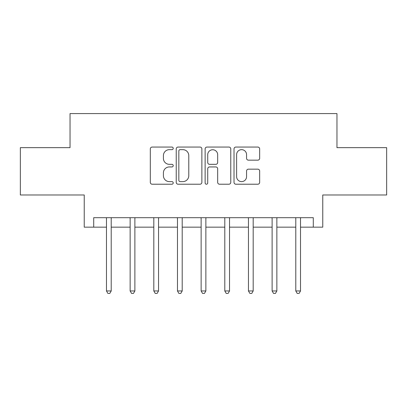 <?xml version="1.0" encoding="UTF-8"?>
<svg xmlns="http://www.w3.org/2000/svg" width="407" height="407" viewBox="0 0 407 407"><rect width="100%" height="100%" fill="white"/><g stroke="black" fill="none" stroke-linecap="round" stroke-linejoin="round"><path stroke-width="0.61" d="M173.214 148.357A1.302 1.302 0 0 0 171.912 147.059L152.167 147.059A1.857 1.857 0 0 0 150.31 148.916L150.31 182.361A1.857 1.857 0 0 0 152.167 184.218L171.912 184.218A1.302 1.302 0 0 0 173.214 182.921A1.302 1.302 0 0 0 171.912 181.619L169.358 181.619A5.947 5.947 0 0 1 163.411 175.671L163.411 172.889A5.947 5.947 0 0 1 169.358 166.941L171.912 166.941A1.302 1.302 0 0 0 173.214 165.639A1.302 1.302 0 0 0 171.912 164.336L169.358 164.336A5.947 5.947 0 0 1 163.411 158.394L163.411 155.606A5.947 5.947 0 0 1 169.358 149.659L171.912 149.659A1.302 1.302 0 0 0 173.214 148.357M257.804 160.16A1.857 1.857 0 0 0 259.661 158.298L259.661 148.916A1.857 1.857 0 0 0 257.804 147.059L235.877 147.059A1.857 1.857 0 0 0 234.02 148.916L234.02 182.361A1.857 1.857 0 0 0 235.877 184.218L257.804 184.218A1.857 1.857 0 0 0 259.661 182.361L259.661 171.026A1.857 1.857 0 0 0 257.804 169.17L248.423 169.17A1.857 1.857 0 0 0 246.561 171.026L246.561 176.648A4.97 4.97 0 0 1 241.59 181.619A4.97 4.97 0 0 1 236.62 176.648L236.62 154.629A4.97 4.97 0 0 1 241.59 149.659A4.97 4.97 0 0 1 246.561 154.629L246.561 158.298A1.857 1.857 0 0 0 248.423 160.16L257.804 160.16M93.707 227.162L93.707 217.699L313.293 217.699L313.293 227.162L322.761 227.162L322.761 194.984L386.65 194.984L386.65 147.655L336.96 147.655L336.96 113.584L70.04 113.584L70.04 147.655L20.35 147.655L20.35 194.984L84.239 194.984L84.239 227.162L106.481 227.162M201.872 148.916A1.857 1.857 0 0 0 200.015 147.059L178.088 147.059A1.857 1.857 0 0 0 176.231 148.916L176.231 182.361A1.857 1.857 0 0 0 178.088 184.218L200.015 184.218A1.857 1.857 0 0 0 201.872 182.361L201.872 148.916M206.985 147.059L228.912 147.059A1.857 1.857 0 0 1 230.769 148.916L230.769 182.361A1.857 1.857 0 0 1 228.912 184.218L219.526 184.218A1.857 1.857 0 0 1 217.669 182.361L217.669 168.798A1.857 1.857 0 0 0 215.812 166.941L209.585 166.941A1.857 1.857 0 0 0 207.728 168.798L207.728 182.921A1.302 1.302 0 0 1 206.425 184.218A1.302 1.302 0 0 1 205.128 182.921L205.128 148.916A1.857 1.857 0 0 1 206.985 147.059M111.213 227.162L130.143 227.162M134.88 227.162L153.81 227.162M158.542 227.162L177.472 227.162M182.204 227.162L201.134 227.162M205.866 227.162L224.796 227.162M229.528 227.162L248.458 227.162M253.19 227.162L272.12 227.162M276.857 227.162L295.787 227.162M300.519 227.162L313.293 227.162M180.133 149.659A1.302 1.302 0 0 0 178.836 150.961L178.836 180.316A1.302 1.302 0 0 0 180.133 181.619L182.829 181.619A5.947 5.947 0 0 0 188.777 175.671L188.777 155.606A5.947 5.947 0 0 0 182.829 149.659L180.133 149.659M217.669 154.721A4.97 4.97 0 0 0 212.698 149.751A4.97 4.97 0 0 0 207.728 154.721L207.728 162.479A1.857 1.857 0 0 0 209.585 164.336L215.812 164.336A1.857 1.857 0 0 0 217.669 162.479L217.669 154.721M111.447 217.699L111.35 217.938A1.893 1.893 0 0 0 111.213 218.645L111.213 290.959L106.481 290.959L106.481 218.645A1.893 1.893 0 0 0 106.344 217.938L106.247 217.699M111.213 290.959L109.793 293.416L107.901 293.416L106.481 290.959M135.109 217.699L135.017 217.938A1.893 1.893 0 0 0 134.88 218.645L134.88 290.959L130.143 290.959L130.143 218.645A1.893 1.893 0 0 0 130.006 217.938L129.914 217.699M134.88 290.959L133.46 293.416L131.563 293.416L130.143 290.959M158.776 217.699L158.679 217.938A1.893 1.893 0 0 0 158.542 218.645L158.542 290.959L153.81 290.959L153.81 218.645A1.893 1.893 0 0 0 153.673 217.938L153.576 217.699M158.542 290.959L157.122 293.416L155.23 293.416L153.81 290.959M182.438 217.699L182.341 217.938A1.893 1.893 0 0 0 182.204 218.645L182.204 290.959L177.472 290.959L177.472 218.645A1.893 1.893 0 0 0 177.335 217.938L177.238 217.699M182.204 290.959L180.784 293.416L178.892 293.416L177.472 290.959M206.1 217.699L206.003 217.938A1.893 1.893 0 0 0 205.866 218.645L205.866 290.959L201.134 290.959L201.134 218.645A1.893 1.893 0 0 0 200.997 217.938L200.9 217.699M205.866 290.959L204.446 293.416L202.554 293.416L201.134 290.959M229.762 217.699L229.665 217.938A1.893 1.893 0 0 0 229.528 218.645L229.528 290.959L224.796 290.959L224.796 218.645A1.893 1.893 0 0 0 224.659 217.938L224.562 217.699M229.528 290.959L228.108 293.416L226.216 293.416L224.796 290.959M253.424 217.699L253.327 217.938A1.893 1.893 0 0 0 253.19 218.645L253.19 290.959L248.458 290.959L248.458 218.645A1.893 1.893 0 0 0 248.321 217.938L248.224 217.699M253.19 290.959L251.77 293.416L249.878 293.416L248.458 290.959M277.086 217.699L276.994 217.938A1.893 1.893 0 0 0 276.857 218.645L276.857 290.959L272.12 290.959L272.12 218.645A1.893 1.893 0 0 0 271.983 217.938L271.891 217.699M276.857 290.959L275.437 293.416L273.54 293.416L272.12 290.959M300.753 217.699L300.656 217.938A1.893 1.893 0 0 0 300.519 218.645L300.519 290.959L295.787 290.959L295.787 218.645A1.893 1.893 0 0 0 295.65 217.938L295.553 217.699M300.519 290.959L299.099 293.416L297.207 293.416L295.787 290.959"/></g></svg>

